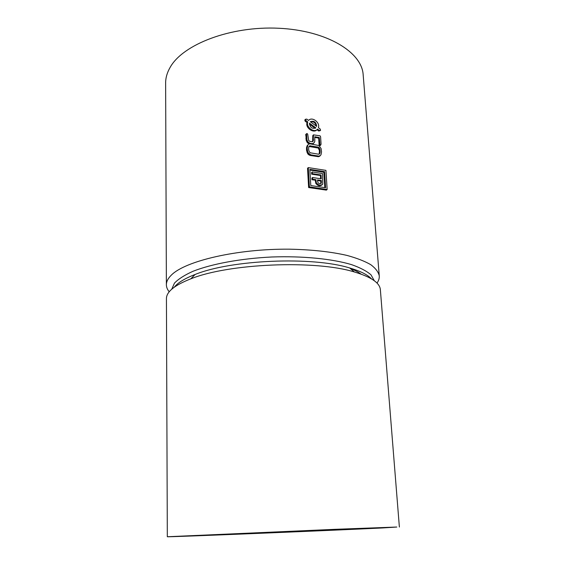 <?xml version="1.0" encoding="UTF-8"?>
<svg xmlns="http://www.w3.org/2000/svg" width="565" height="565" viewBox="0 0 565 565"><rect width="100%" height="100%" fill="white"/><g stroke="black" fill="none" stroke-linecap="round" stroke-linejoin="round"><path stroke-width="0.85" d="M324.819 187.629L323.858 172.268L309.903 170.065M320.602 178.738L320.404 175.517L321.012 174.988L321.252 178.837L312.537 177.516L311.901 178.067L312 179.748L315.312 180.193L315.764 183.328C317.784 185.899 319.861 186.422 322.008 184.896M320.404 175.517L311.682 174.211L311.583 172.537L312.219 171.979L312.311 173.653L321.012 174.988M320.758 183.597L320.743 181.026L317.565 180.518M316.195 126.052C315.404 122.711 313.49 121.298 310.446 121.814M315.171 128.326L309.38 124.138M317.551 147.656L318.13 147.112L309.761 145.798L308.667 147.218L308.667 149.774L309.302 151.851L310.319 152.804L318.568 154.203L319.748 153.595L319.169 154.125L319.458 150.756L318.3 148.051L308.963 146.476M377.017 283.1C378.691 280.706 379.433 278.291 379.256 275.854C378.416 271.991 375.577 268.262 370.739 264.66C364.75 261.207 356.861 258.134 347.072 255.444C330.815 251.7 311.59 249.617 289.386 249.179C237.123 248.678 185.059 261.009 171.308 275.155C167.996 278.411 166.357 281.617 166.378 284.774C166.414 287.218 167.36 289.555 169.225 291.794M379.256 275.854L363.168 74.834C362.01 52.234 326.881 30.461 278.722 28.25C230.605 25.87 182.898 44.381 170.164 67.327C167.113 72.603 165.602 77.864 165.63 83.112L166.378 284.774M312.24 144.223L313.54 143.348M305.863 134.385L306.237 140.678L307.452 142.783L309.189 143.891M320.242 145.495L321.068 144.252L320.602 136.836L320.108 135.847L313.49 134.851L312.798 135.642L312.607 141.66M319.917 145.685L320.546 145.099M314.811 137.401L318.681 138.121L319.077 144.591L319.818 145.678M320.058 155.876L318.356 156.696L310.1 155.424L310.743 154.824L319.19 156.159L320.955 154.895L321.541 151.921L321.075 148.51L318.914 145.544L310.1 143.856L308.702 144.11L307.904 144.93L307.176 148.037L307.628 151.455L308.391 153.051L310.743 154.824M308.017 144.774L306.583 147.055L306.52 150.255L307.678 153.715L310.1 155.424M305.446 119.618L304.796 119.999L305.234 121.298L307.099 122.563C304.98 127.789 313.78 133.82 316.972 129.689L317.156 129.512M316.972 129.689L318.731 131.038L320.313 130.579M327.149 189.48L326.365 190.123L308.624 187.538L307.537 168.285L308.292 167.6L309.387 186.881L327.149 189.48L325.941 170.369L308.292 167.6M319.395 145.41L320.016 144.838L320.44 145.092M319.324 145.325L320.016 144.838M318.681 138.121L319.289 137.542L319.945 144.746M305.806 134.442L306.534 133.714L306.972 139.965L308.144 142.112L310.072 143.326L312.551 143.701L314.218 142.655L314.797 141.307L314.769 136.758L319.289 137.542M312.657 141.631L313.137 141.165L312.417 141.73L309.684 141.335L308.652 140.403L307.699 134.152L307.049 133.524L306.534 133.714M313.49 134.851L313.137 141.165M319.748 153.595L320.164 151.688L319.854 149.04L318.13 147.112M317.82 147.74L318.406 147.19M308.589 120.444L306.795 119.116L305.531 119.243L305.955 120.557L307.756 121.892C305.7 127.069 314.26 133.354 317.558 129.117L319.345 130.437L320.581 130.317L320.164 128.982L318.378 127.669C320.383 122.52 311.937 116.263 308.589 120.444M307.099 122.563L307.756 121.892M315.87 127.874L309.451 123.142C309.98 127.549 312.12 129.124 315.87 127.874M316.69 126.419C316.167 122.033 314.034 120.458 310.284 121.694L316.69 126.419M315.312 180.193L315.899 179.684L316.344 182.827C318.356 185.355 320.496 185.807 322.77 184.169L322.523 173.575L312.219 171.979M311.682 174.211L312.311 173.653M312 179.748L312.636 179.197L315.899 179.684M312.537 177.516L312.636 179.197M317.615 181.407L318.201 182.996C319.564 183.844 320.602 183.9 321.323 183.173L321.351 180.51L317.53 179.931L317.615 181.407M320.743 181.026L321.351 180.51M308.624 187.538L309.387 186.881M325.588 187.742L324.578 171.647L309.86 169.352L310.792 185.56L325.588 187.742M323.858 172.268L324.578 171.647M374.27 280.713L371.057 274.887C366.791 271.129 360.272 267.704 351.501 264.618C332.241 258.841 302.826 255.889 271.85 256.99C240.888 258.48 211.819 263.876 193.103 271.242C184.621 275.049 178.413 279.004 174.472 283.107L171.76 289.181M371.488 278.863C367.603 274.717 360.336 271.094 349.7 267.98C312.551 256.291 231.156 259.702 195.144 274.463C184.819 278.439 177.897 282.655 174.373 287.105M361.042 274.096C358.38 272.076 354.785 270.197 350.258 268.46M399.37 527.025L380.365 289.704C379.828 282.896 371.17 276.984 354.403 271.991C315.341 259.794 228.663 263.431 190.786 278.849C174.507 285.233 166.385 291.837 166.435 298.673L167.318 536.75C168.914 537.138 327.594 530.627 382.251 527.971L396.8 527.039L335.575 529.306L167.318 536.75M375.414 528.247L388.395 527.406L331.591 529.511L175.892 536.397C176.859 536.785 325.32 530.683 375.414 528.247M320.094 145.629L320.722 145.043M319.606 145.593L320.228 145.007M319.161 145.014L319.776 144.442M319.077 144.591L319.691 144.018M312.826 143.99L313.398 143.439M312.035 144.188L312.551 143.701M311.831 144.153L312.311 143.694M311.59 144.11L312.057 143.665M309.556 143.828L310.072 143.326M308.631 143.694L309.288 143.058M307.861 143.192L308.539 142.535M307.452 142.783L308.144 142.112M307.028 142.239L307.734 141.547M306.237 140.678L306.972 139.965M305.877 138.828L306.611 138.1M305.665 135.084L306.399 134.357M305.693 134.696L306.428 133.969M312.897 140.939L313.469 140.395M312.982 139.845L313.554 139.294M312.763 136.116L313.328 135.565M312.798 135.642L313.363 135.084M306.583 147.055L307.318 146.349M307.198 145.615L307.904 144.93M306.435 148.75L307.176 148.037M306.52 150.255L307.268 149.541M306.894 152.147L307.628 151.455M307.678 153.715L308.391 153.051M308.109 154.266L308.801 153.609M308.518 154.676L309.203 154.033M309.288 155.177L309.945 154.563M318.095 156.66L318.681 156.131M318.356 156.696L318.943 156.159M318.596 156.696L319.19 156.159M319.43 156.434L320.037 155.883M309.578 146.384L310.213 145.777M309.112 146.42L309.761 145.798M319.472 153.355L320.08 152.797M319.55 152.253L320.164 151.688M319.458 150.756L320.065 150.191M319.246 149.605L319.854 149.04M318.815 148.687L319.416 148.129M318.3 148.051L318.893 147.5M305.234 121.298L305.955 120.557M318.731 131.038L319.345 130.437M315.764 183.328L316.344 182.827M315.397 181.648L315.983 181.146M320.835 182.474L321.443 181.958M305.764 134.498L306.498 133.771M313.243 141.003L312.664 141.554M312.848 135.501L313.42 134.95M307.056 145.848L307.77 145.156M319.225 154.019L319.825 153.461M304.796 119.999L305.531 119.243M321.323 183.173L320.878 183.547M195.144 274.463L190.786 278.849M349.7 267.98L354.403 271.991"/></g></svg>
